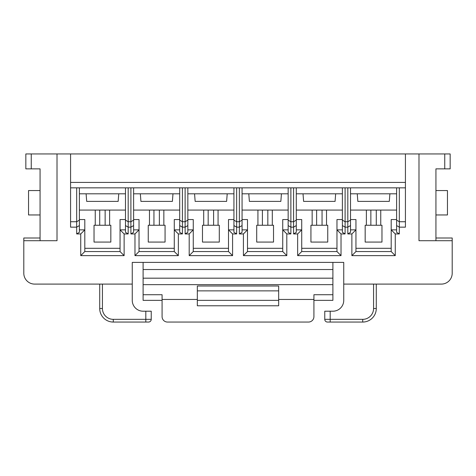 <?xml version="1.0" encoding="UTF-8"?>
<svg xmlns="http://www.w3.org/2000/svg" width="476" height="476" viewBox="0 0 476 476"><rect width="100%" height="100%" fill="white"/><g stroke="black" fill="none" stroke-linecap="round" stroke-linejoin="round"><path stroke-width="0.71" d="M25.835 153.944L57.013 153.944L57.013 240.713L40.067 240.713L40.067 168.861L25.835 168.861L25.835 153.944L25.835 168.861M70.573 182.415L405.427 182.415L405.427 227.153L399.328 227.153L399.328 233.93L395.258 233.93L395.258 255.624L351.877 255.624L351.877 233.93L347.813 233.93L347.813 227.153L345.1 227.153L345.1 233.93L341.03 233.93L341.03 255.624L297.649 255.624L297.649 233.93L293.585 233.93L293.585 227.153L290.872 227.153L290.872 233.93L286.808 233.93L286.808 255.624L243.42 255.624L243.42 233.93L239.357 233.93L239.357 227.153L236.643 227.153L236.643 233.93L232.58 233.93L232.58 255.624L189.192 255.624L189.192 233.93L185.128 233.93L185.128 227.153L182.415 227.153L182.415 233.93L178.351 233.93L178.351 255.624L134.97 255.624L134.97 233.93L130.9 233.93L130.9 227.153L128.187 227.153L128.187 233.93L124.123 233.93L124.123 255.624L80.741 255.624L80.741 233.93L76.672 233.93L76.672 227.153L70.573 227.153L70.573 153.944L450.165 153.944L450.165 168.861L444.745 168.861L444.745 153.944M125.48 193.803L79.385 193.803M125.48 219.561L120.053 219.561L120.053 229.866L125.48 229.866M79.385 229.866L84.805 229.866L84.805 219.561L79.385 219.561M120.053 248.305L84.805 248.305M118.756 193.803L118.161 201.396L86.697 201.396L86.102 193.803M125.48 210.071L109.617 210.071L109.617 225.255L110.837 225.255L110.837 242.07L94.028 242.07L94.028 225.255L95.248 225.255L95.248 210.071L79.385 210.071M95.248 210.071L109.617 210.071M99.716 210.071L99.716 225.255L105.142 225.255L105.142 210.071M105.142 225.255L109.617 225.255M95.248 225.255L99.716 225.255M40.067 214.956L28.542 214.956L28.542 190.549L40.067 190.549M80.741 233.93L84.805 229.866L84.805 251.554L120.053 251.554L120.053 229.866L124.123 233.93M79.385 187.841L79.385 232.306L76.672 233.93M128.187 233.93L125.48 232.306L125.48 187.841M133.613 187.841L133.613 232.306L130.9 233.93M133.613 210.071L179.708 210.071M182.415 233.93L179.708 232.306L179.708 187.841M172.984 193.803L172.389 201.396L140.926 201.396L140.331 193.803M165.065 242.07L165.065 225.255L148.25 225.255L148.25 242.07L165.065 242.07M179.708 193.803L133.613 193.803M133.613 229.866L139.034 229.866L139.034 219.561L133.613 219.561M149.476 225.255L149.476 210.071M153.944 225.255L153.944 210.071M159.371 225.255L159.371 210.071M163.845 225.255L163.845 210.071M134.97 233.93L139.034 229.866L139.034 251.554L174.281 251.554L174.281 219.561L179.708 219.561M178.351 233.93L174.281 229.866L179.708 229.866M139.034 248.305L174.281 248.305M102.429 284.095L102.429 308.496A10.847 10.847 0 0 0 113.276 319.342L145.811 319.342L145.811 311.209L143.103 311.209A10.847 10.847 0 0 1 132.257 300.362L132.257 284.095L34.647 284.095A10.847 10.847 0 0 1 23.8 273.248L23.8 238L40.067 238M113.276 319.342L113.276 322.056L145.811 322.056L113.276 322.056A13.554 13.554 -135.1 0 1 99.716 308.496L99.716 284.095M148.524 322.056L145.811 322.056L145.811 319.342L151.237 319.342A2.713 2.713 -84.4 0 1 148.524 322.056M57.013 153.944L70.573 153.944M290.872 233.93L288.159 232.306L288.159 187.841M242.07 219.561L247.49 219.561L247.49 251.554L282.738 251.554L282.738 229.866L288.159 229.866M286.808 233.93L282.738 229.866L282.738 219.561L288.159 219.561M242.07 229.866L247.49 229.866L243.42 233.93M242.07 187.841L242.07 232.306L239.357 233.93M236.643 233.93L233.93 232.306L233.93 187.841M187.841 219.561L193.262 219.561L193.262 251.554L228.51 251.554L228.51 229.866L233.93 229.866M232.58 233.93L228.51 229.866L228.51 219.561L233.93 219.561M187.841 229.866L193.262 229.866L189.192 233.93M187.841 187.841L187.841 232.306L185.128 233.93M405.427 182.415L405.427 153.944M143.103 262.401L143.103 284.66L332.897 284.66L332.897 262.401M435.933 238L452.2 238L452.2 273.248A10.847 10.847 0 0 1 441.353 284.095L343.743 284.095L343.743 300.362A10.847 10.847 0 0 1 332.897 311.209L330.189 311.209L330.189 319.342L362.724 319.342A10.847 10.847 0 0 0 373.571 308.496L373.571 284.095M444.745 168.861L435.933 168.861L435.933 240.713L418.987 240.713L418.987 153.944M399.328 233.93L396.615 232.306L396.615 187.841M350.52 219.561L355.947 219.561L355.947 251.554L391.195 251.554L391.195 229.866L396.615 229.866M395.258 233.93L391.195 229.866L391.195 219.561L396.615 219.561M350.52 229.866L355.947 229.866L351.877 233.93M350.52 187.841L350.52 232.306L347.813 233.93M345.1 233.93L342.387 232.306L342.387 187.841M296.292 219.561L301.719 219.561L301.719 251.554L336.966 251.554L336.966 229.866L342.387 229.866M341.03 233.93L336.966 229.866L336.966 219.561L342.387 219.561M296.292 229.866L301.719 229.866L297.649 233.93M296.292 187.841L296.292 232.306L293.585 233.93M242.07 193.803L288.159 193.803M242.07 210.071L288.159 210.071M257.927 225.255L273.522 225.255L273.522 242.07L256.707 242.07L256.707 225.255L257.927 225.255L257.927 210.071M247.49 248.305L282.738 248.305M187.841 193.803L233.93 193.803M187.841 210.071L233.93 210.071M203.698 225.255L219.293 225.255L219.293 242.07L202.478 242.07L202.478 225.255L203.698 225.255L203.698 210.071M193.262 248.305L228.51 248.305M281.441 193.803L280.846 201.396L249.382 201.396L248.787 193.803M227.213 193.803L226.618 201.396L195.154 201.396L194.559 193.803M197.332 300.362L278.668 300.362M278.668 290.872L197.332 290.872M313.916 299.446L278.668 299.446L278.668 286.005L197.332 286.005L197.332 299.446L162.084 299.446L162.084 316.629A5.42 5.42 0 0 0 167.504 322.056L308.496 322.056A5.42 5.42 0 0 0 313.916 316.629L313.916 294.727L332.897 294.727L332.897 300.362L313.916 300.362M435.933 190.549L447.458 190.549L447.458 214.956L435.933 214.956M450.165 168.861L450.165 153.944M350.52 193.803L396.615 193.803M350.52 210.071L396.615 210.071M366.383 225.255L381.972 225.255L381.972 242.07L365.163 242.07L365.163 225.255L366.383 225.255L366.383 210.071M355.947 248.305L391.195 248.305M296.292 193.803L342.387 193.803M296.292 210.071L342.387 210.071M312.155 225.255L327.75 225.255L327.75 242.07L310.935 242.07L310.935 225.255L312.155 225.255L312.155 210.071M301.719 248.305L336.966 248.305M262.401 225.255L262.401 210.071M267.827 225.255L267.827 210.071M272.302 225.255L272.302 210.071M208.173 225.255L208.173 210.071M213.599 225.255L213.599 210.071M218.073 225.255L218.073 210.071M389.898 193.803L389.303 201.396L357.839 201.396L357.244 193.803M335.669 193.803L335.074 201.396L303.611 201.396L303.016 193.803M370.858 225.255L370.858 210.071M376.284 225.255L376.284 210.071M380.752 225.255L380.752 210.071M316.629 225.255L316.629 210.071M322.056 225.255L322.056 210.071M326.524 225.255L326.524 210.071M376.284 284.095L376.284 308.496A13.554 13.554 134.8 0 1 362.724 322.056L327.476 322.056L362.724 322.056L362.724 319.342M332.897 284.66L332.897 294.727M162.084 300.362L143.103 300.362L143.103 284.66M162.084 299.446L162.084 294.727L143.103 294.727M278.668 299.446L278.668 305.782L197.332 305.782L197.332 299.446M330.189 322.056L330.189 319.342L324.763 319.342A2.713 2.713 84.3 0 0 327.476 322.056A2.713 2.713 84.3 0 1 324.763 319.342L324.763 311.209L330.189 311.209M145.811 311.209L151.237 311.209L151.237 319.342M343.743 284.095L343.743 262.401L132.257 262.401L132.257 284.095M452.2 240.713L435.933 240.713M40.067 240.713L23.8 240.713M405.427 187.841L399.328 187.841L399.328 221.733L405.427 221.733M345.1 187.841L345.1 221.733L347.813 221.733L347.813 187.841L290.872 187.841L290.872 221.733L293.585 221.733L293.585 187.841M236.643 187.841L236.643 221.733L239.357 221.733L239.357 187.841L182.415 187.841L182.415 221.733L185.128 221.733L185.128 187.841M128.187 187.841L128.187 221.733L130.9 221.733L130.9 187.841L70.573 187.841M70.573 221.733L76.672 221.733L76.672 187.841M290.872 187.841L239.357 187.841M399.328 187.841L347.813 187.841M182.415 187.841L130.9 187.841M79.385 225.582L76.672 227.153L76.672 221.733L79.385 220.156M125.48 220.156L128.187 221.733L128.187 227.153L125.48 225.582M133.613 225.582L130.9 227.153L130.9 221.733L133.613 220.156M179.708 220.156L182.415 221.733L182.415 227.153L179.708 225.582M187.841 225.582L185.128 227.153L185.128 221.733L187.841 220.156M233.93 220.156L236.643 221.733L236.643 227.153L233.93 225.582M242.07 225.582L239.357 227.153L239.357 221.733L242.07 220.156M288.159 220.156L290.872 221.733L290.872 227.153L288.159 225.582M296.292 225.582L293.585 227.153L293.585 221.733L296.292 220.156M342.387 220.156L345.1 221.733L345.1 227.153L342.387 225.582M350.52 225.582L347.813 227.153L347.813 221.733L350.52 220.156M396.615 220.156L399.328 221.733L399.328 227.153L396.615 225.582M355.947 251.554L351.877 255.624M395.258 255.624L391.195 251.554M301.719 251.554L297.649 255.624M341.03 255.624L336.966 251.554M247.49 251.554L243.42 255.624M286.808 255.624L282.738 251.554M193.262 251.554L189.192 255.624M232.58 255.624L228.51 251.554M139.034 251.554L134.97 255.624M178.351 255.624L174.281 251.554M84.805 251.554L80.741 255.624M124.123 255.624L120.053 251.554M31.255 153.944L31.255 168.861M143.103 269.529L332.897 269.529M332.897 278.18L143.103 278.18M373.571 308.496L376.284 308.496A13.554 13.554 134.8 0 1 362.724 322.056M113.276 322.056A13.554 13.554 -135.1 0 1 99.716 308.496L102.429 308.496"/></g></svg>

